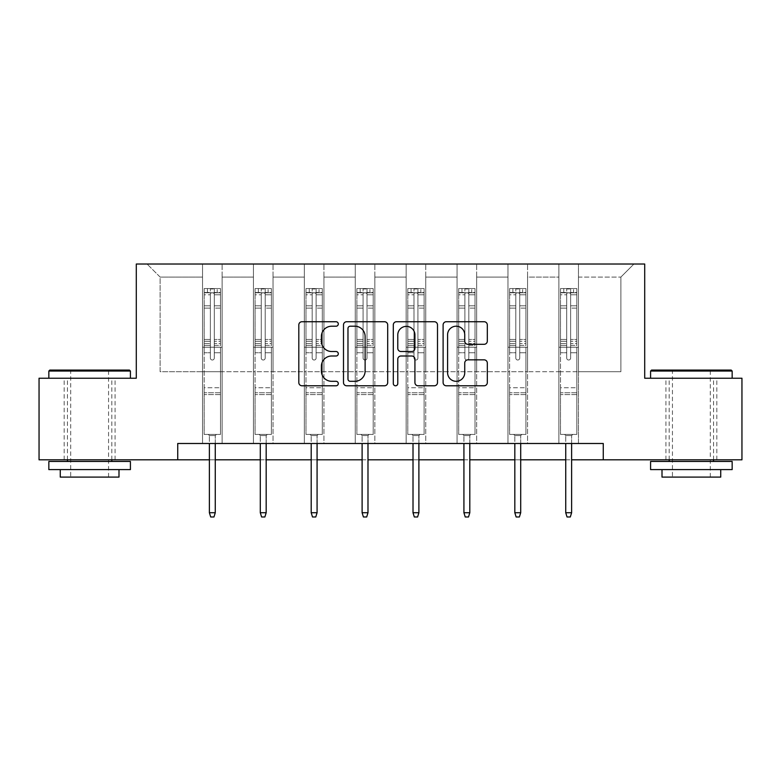 <?xml version="1.0" encoding="UTF-8"?>
<svg xmlns="http://www.w3.org/2000/svg" width="781" height="781" viewBox="0 0 781 781"><rect width="100%" height="100%" fill="white"/><g stroke="black" fill="none" stroke-linecap="round" stroke-linejoin="round"><path stroke-width="0.59" stroke-dasharray="3.9 2.93" d="M338.29 323.969A2.245 2.245 0 0 0 336.045 321.723L302.013 321.723A3.202 3.202 0 0 0 298.811 324.925L298.811 382.583A3.202 3.202 0 0 0 302.013 385.785L336.045 385.785A2.245 2.245 0 0 0 338.29 383.549A2.245 2.245 0 0 0 336.045 381.304L331.642 381.304A10.251 10.251 0 0 1 321.391 371.053L321.391 366.25A10.251 10.251 0 0 1 331.642 355.999L336.045 355.999A2.245 2.245 0 0 0 338.29 353.754A2.245 2.245 0 0 0 336.045 351.518L331.642 351.518A10.251 10.251 0 0 1 321.391 341.268L321.391 336.455A10.251 10.251 0 0 1 331.642 326.214L336.045 326.214A2.245 2.245 0 0 0 338.29 323.969M691.37 378.229L650.583 378.229L691.37 378.229M691.37 459.814L665.92 459.814L691.37 459.814M89.63 378.229L48.842 378.229L89.63 378.229M89.63 459.814L64.179 459.814L89.63 459.814M603.264 459.814L603.264 443.491L603.264 459.814L741.95 459.814L741.95 378.229L644.706 378.229L644.706 264.017L136.294 264.017L136.294 378.229L39.05 378.229L39.05 459.814L177.736 459.814L177.736 443.491L603.264 443.491L177.736 443.491L603.264 443.491L603.264 459.814L177.736 459.814L177.736 443.491L177.736 459.814M558.884 264.017L633.938 264.017L578.457 264.017L578.457 371.707L620.885 371.707L578.457 371.707L578.457 277.07L620.885 277.07L578.457 277.07L578.457 264.017L578.457 443.491L558.884 443.491L578.457 443.491L558.884 443.491L578.457 443.491L578.457 264.017L527.556 264.017L558.884 264.017L558.884 371.707L527.556 371.707L558.884 371.707L558.884 277.07L527.556 277.07L527.556 371.707L527.556 277.07L558.884 277.07L558.884 264.017L558.884 443.491L558.884 347.233L558.884 371.707L578.457 371.707L558.884 371.707L558.884 347.233L578.457 347.233L558.884 347.233L558.884 443.491L558.884 264.017M507.972 264.017L527.556 264.017L527.556 443.491L507.972 443.491L527.556 443.491L507.972 443.491L527.556 443.491L527.556 264.017L476.654 264.017L507.972 264.017L507.972 371.707L476.654 371.707L507.972 371.707L507.972 277.07L476.654 277.07L476.654 371.707L476.654 277.07L507.972 277.07L507.972 264.017L507.972 443.491L507.972 347.233L507.972 371.707L527.556 371.707L507.972 371.707L507.972 347.233L527.556 347.233L507.972 347.233L507.972 443.491L507.972 264.017M457.07 264.017L476.654 264.017L476.654 443.491L457.07 443.491L476.654 443.491L457.07 443.491L476.654 443.491L476.654 264.017L425.743 264.017L457.07 264.017L457.07 371.707L425.743 371.707L457.07 371.707L457.07 277.07L425.743 277.07L425.743 371.707L425.743 277.07L457.07 277.07L457.07 264.017L457.07 443.491L457.07 347.233L457.07 371.707L476.654 371.707L457.07 371.707L457.07 347.233L476.654 347.233L457.07 347.233L457.07 443.491L457.07 264.017M406.159 264.017L425.743 264.017L425.743 443.491L406.159 443.491L425.743 443.491L406.159 443.491L425.743 443.491L425.743 264.017L374.841 264.017L406.159 264.017L406.159 371.707L374.841 371.707L406.159 371.707L406.159 277.07L374.841 277.07L374.841 371.707L374.841 277.07L406.159 277.07L406.159 264.017L406.159 443.491L406.159 347.233L406.159 371.707L425.743 371.707L406.159 371.707L406.159 347.233L425.743 347.233L406.159 347.233L406.159 443.491L406.159 264.017M355.257 264.017L374.841 264.017L374.841 443.491L355.257 443.491L374.841 443.491L355.257 443.491L374.841 443.491L374.841 264.017L323.93 264.017L355.257 264.017L355.257 371.707L323.93 371.707L355.257 371.707L355.257 277.07L323.93 277.07L323.93 371.707L323.93 277.07L355.257 277.07L355.257 264.017L355.257 443.491L355.257 347.233L355.257 371.707L374.841 371.707L355.257 371.707L355.257 347.233L374.841 347.233L355.257 347.233L355.257 443.491L355.257 264.017M304.346 264.017L323.93 264.017L323.93 443.491L304.346 443.491L323.93 443.491L304.346 443.491L323.93 443.491L323.93 264.017L273.028 264.017L304.346 264.017L304.346 371.707L273.028 371.707L304.346 371.707L304.346 277.07L273.028 277.07L273.028 371.707L273.028 277.07L304.346 277.07L304.346 264.017L304.346 443.491L304.346 347.233L304.346 371.707L323.93 371.707L304.346 371.707L304.346 347.233L323.93 347.233L304.346 347.233L304.346 443.491L304.346 264.017M253.444 264.017L273.028 264.017L273.028 443.491L253.444 443.491L273.028 443.491L253.444 443.491L273.028 443.491L273.028 264.017L222.116 264.017L253.444 264.017L253.444 371.707L222.116 371.707L253.444 371.707L253.444 277.07L222.116 277.07L222.116 371.707L222.116 277.07L253.444 277.07L253.444 264.017L253.444 443.491L253.444 347.233L253.444 371.707L273.028 371.707L253.444 371.707L253.444 347.233L273.028 347.233L253.444 347.233L253.444 443.491L253.444 264.017M202.543 264.017L222.116 264.017L222.116 443.491L202.543 443.491L222.116 443.491L202.543 443.491L222.116 443.491L222.116 264.017L147.062 264.017L202.543 264.017L202.543 371.707L160.115 371.707L160.115 277.07L202.543 277.07L160.115 277.07L147.062 264.017L160.115 277.07L160.115 371.707L202.543 371.707L202.543 264.017L202.543 443.491L202.543 264.017M209.386 459.814L215.263 459.814M260.298 459.814L266.175 459.814M311.199 459.814L317.076 459.814M362.111 459.814L367.988 459.814M413.012 459.814L418.889 459.814M463.924 459.814L469.801 459.814M514.825 459.814L520.702 459.814M565.737 459.814L571.614 459.814M620.885 371.707L620.885 277.07L633.938 264.017L620.885 277.07L620.885 371.707M202.543 371.707L222.116 371.707L222.116 347.233L222.116 443.491L222.116 347.233L222.116 371.707L202.543 371.707L202.543 347.233L222.116 347.233L202.543 347.233L202.543 443.491L202.543 371.707M202.543 347.233L222.116 347.233L202.543 347.233M253.444 347.233L273.028 347.233L253.444 347.233M304.346 347.233L323.93 347.233L304.346 347.233M355.257 347.233L374.841 347.233L355.257 347.233M406.159 347.233L425.743 347.233L406.159 347.233M457.07 347.233L476.654 347.233L457.07 347.233M507.972 347.233L527.556 347.233L507.972 347.233M558.884 347.233L578.457 347.233L558.884 347.233M387.698 382.583L387.698 324.925A3.202 3.202 0 0 0 384.496 321.723L346.696 321.723A3.202 3.202 0 0 0 343.494 324.925L343.494 382.583A3.202 3.202 0 0 0 346.696 385.785L384.496 385.785A3.202 3.202 0 0 0 387.698 382.583M350.22 326.214A2.245 2.245 0 0 0 347.975 328.45L347.975 379.058A2.245 2.245 0 0 0 350.22 381.304L354.867 381.304A10.251 10.251 0 0 0 365.118 371.053L365.118 336.455A10.251 10.251 0 0 0 354.867 326.214L350.22 326.214M396.504 321.723L434.304 321.723A3.202 3.202 0 0 1 437.506 324.925L437.506 382.583A3.202 3.202 0 0 1 434.304 385.785L418.128 385.785A3.202 3.202 0 0 1 414.926 382.583L414.926 359.201A3.202 3.202 0 0 0 411.724 355.999L400.995 355.999A3.202 3.202 0 0 0 397.783 359.201L397.783 383.549A2.245 2.245 0 0 1 395.547 385.785A2.245 2.245 0 0 1 393.302 383.549L393.302 324.925A3.202 3.202 0 0 1 396.504 321.723M414.926 334.942A8.571 8.571 0 0 0 406.354 326.37A8.571 8.571 0 0 0 397.783 334.942L397.783 348.306A3.202 3.202 0 0 0 400.995 351.518L411.724 351.518A3.202 3.202 0 0 0 414.926 348.306L414.926 334.942M467.936 344.304L484.113 344.304A3.202 3.202 0 0 0 487.315 341.102L487.315 324.925A3.202 3.202 0 0 0 484.113 321.723L446.312 321.723A3.202 3.202 0 0 0 443.11 324.925L443.11 382.583A3.202 3.202 0 0 0 446.312 385.785L484.113 385.785A3.202 3.202 0 0 0 487.315 382.583L487.315 363.048A3.202 3.202 0 0 0 484.113 359.846L467.936 359.846A3.202 3.202 0 0 0 464.734 363.048L464.734 372.732A8.571 8.571 0 0 1 456.163 381.304A8.571 8.571 0 0 1 447.591 372.732L447.591 334.776A8.571 8.571 0 0 1 456.163 326.214A8.571 8.571 0 0 1 464.734 334.776L464.734 341.102A3.202 3.202 0 0 0 467.936 344.304M210.372 358.059A1.962 1.962 0 0 0 212.325 360.021A1.962 1.962 0 0 1 210.372 358.059L210.372 352.768L210.372 358.059A1.962 1.962 0 0 0 212.325 360.021A1.962 1.962 0 0 0 214.287 358.059A1.962 1.962 0 0 1 212.325 360.021A1.962 1.962 0 0 0 214.287 358.059L214.287 352.768L214.287 358.059A1.962 1.962 0 0 1 212.325 360.021A1.962 1.962 0 0 1 210.372 358.059L210.372 343.533L210.372 358.059M204.173 288.56L204.173 434.421L204.173 387.757L204.173 434.421L208.244 434.421L204.173 434.421L208.244 434.421L204.173 434.421L204.173 352.768L204.173 387.757L220.486 387.757L220.486 434.421L208.244 434.421L216.405 434.421L208.244 434.421L216.405 434.421L215.263 435.564L209.386 435.564L215.263 435.564L209.386 435.564L208.244 434.421L209.386 435.564L208.244 434.421L209.386 435.564L215.263 435.564L216.405 434.421L215.263 435.564L216.405 434.421L220.486 434.421L216.405 434.421L220.486 434.421L220.486 394.61L204.173 394.61L220.486 394.61L220.486 387.757L204.173 387.757L204.173 352.768L210.372 352.768L210.372 341.297L210.372 352.768L204.173 352.768L210.372 352.768L204.173 352.768L204.173 341.297L204.173 352.768L204.173 345.387L210.372 345.387L204.173 345.387L204.173 343.533L210.372 343.533L210.372 305.791L210.372 343.533L204.173 343.533L204.173 305.791L210.372 305.791L210.372 292.465L210.372 305.791L204.173 305.791L204.173 292.465L210.372 292.465L210.372 288.96L210.372 292.465L204.173 292.465L204.173 288.56L204.173 341.297L210.372 341.297L210.372 293.656C211.671 292.524 212.979 292.524 214.287 293.656L214.287 339.452L214.287 288.96L210.372 288.96L214.287 288.96L214.287 293.656C212.979 292.524 211.68 292.524 210.372 293.656L210.372 341.297L204.173 341.297L204.173 339.452L210.372 339.452L204.173 339.452L204.173 308.124L210.372 308.124L204.173 308.124L204.173 294.788L210.372 294.788L204.173 294.788L204.173 292.807L220.486 292.807L220.486 434.421L220.486 352.768L214.287 352.768L214.287 339.452L214.287 358.059L214.287 345.387L214.287 352.768L220.486 352.768L214.287 352.768L220.486 352.768L220.486 341.297L214.287 341.297L220.486 341.297L220.486 339.452L214.287 339.452L220.486 339.452L220.486 308.124L214.287 308.124L220.486 308.124L220.486 294.788L214.287 294.788L220.486 294.788L220.486 288.56L220.486 345.387L214.287 345.387L214.287 343.533L214.287 345.387L220.486 345.387L220.486 343.533L214.287 343.533L214.287 292.465L214.287 343.533L220.486 343.533L220.486 305.791L214.287 305.791L220.486 305.791L220.486 292.465L214.287 292.465L220.486 292.465L220.486 288.56L204.173 288.56L220.408 288.56L204.251 288.56L217.225 288.56L217.225 292.797L207.434 292.797L207.434 288.56L207.434 292.797L220.408 292.797L204.173 292.807L204.173 288.56M215.263 443.491L215.263 512.736L215.263 435.564L215.263 512.736L209.386 512.736L209.386 435.564L209.386 512.736L215.263 512.736L213.955 516.983L210.694 516.983L213.955 516.983L215.263 512.736L213.955 516.983L210.694 516.983L209.386 512.736L209.386 443.491M210.694 516.983L209.386 512.736L210.694 516.983M220.486 288.56L220.486 292.807L217.225 292.797L217.225 288.56L220.486 288.56M215.263 512.736L209.386 512.736M129.441 370.077L49.818 370.077M48.842 371.053L130.417 371.053M48.842 469.606L130.417 469.606M48.842 461.444L130.417 461.444M60.264 477.103L118.995 477.103M89.63 371.053L70.7 371.053L89.63 371.053M731.182 370.077L651.559 370.077M650.583 371.053L732.158 371.053M650.583 469.606L732.158 469.606M650.583 461.444L732.158 461.444M662.005 477.103L720.736 477.103M691.37 371.053L672.441 371.053L691.37 371.053M261.274 358.059A1.962 1.962 0 0 0 263.236 360.021A1.962 1.962 0 0 1 261.274 358.059L261.274 352.768L261.274 358.059A1.962 1.962 0 0 0 263.236 360.021A1.962 1.962 0 0 0 265.189 358.059A1.962 1.962 0 0 1 263.236 360.021A1.962 1.962 0 0 0 265.189 358.059L265.189 352.768L265.189 358.059A1.962 1.962 0 0 1 263.236 360.021A1.962 1.962 0 0 1 261.274 358.059L261.274 343.533L261.274 358.059M255.075 288.56L255.075 434.421L255.075 387.757L255.075 434.421L259.155 434.421L255.075 434.421L259.155 434.421L255.075 434.421L255.075 352.768L255.075 387.757L271.388 387.757L271.388 434.421L259.155 434.421L267.317 434.421L259.155 434.421L267.317 434.421L266.175 435.564L260.298 435.564L266.175 435.564L260.298 435.564L259.155 434.421L260.298 435.564L259.155 434.421L260.298 435.564L266.175 435.564L267.317 434.421L266.175 435.564L267.317 434.421L271.388 434.421L267.317 434.421L271.388 434.421L271.388 394.61L255.075 394.61L271.388 394.61L271.388 387.757L255.075 387.757L255.075 352.768L261.274 352.768L261.274 341.297L261.274 352.768L255.075 352.768L261.274 352.768L255.075 352.768L255.075 341.297L255.075 352.768L255.075 345.387L261.274 345.387L255.075 345.387L255.075 343.533L261.274 343.533L261.274 305.791L261.274 343.533L255.075 343.533L255.075 305.791L261.274 305.791L261.274 292.465L261.274 305.791L255.075 305.791L255.075 292.465L261.274 292.465L261.274 288.96L261.274 292.465L255.075 292.465L255.075 288.56L255.075 341.297L261.274 341.297L261.274 293.656C262.582 292.524 263.88 292.524 265.189 293.656L265.189 339.452L265.189 288.96L261.274 288.96L265.189 288.96L265.189 293.656C263.89 292.524 262.582 292.524 261.274 293.656L261.274 341.297L255.075 341.297L255.075 339.452L261.274 339.452L255.075 339.452L255.075 308.124L261.274 308.124L255.075 308.124L255.075 294.788L261.274 294.788L255.075 294.788L255.075 292.807L271.388 292.807L271.388 434.421L271.388 352.768L265.189 352.768L265.189 339.452L265.189 358.059L265.189 345.387L265.189 352.768L271.388 352.768L265.189 352.768L271.388 352.768L271.388 341.297L265.189 341.297L271.388 341.297L271.388 339.452L265.189 339.452L271.388 339.452L271.388 308.124L265.189 308.124L271.388 308.124L271.388 294.788L265.189 294.788L271.388 294.788L271.388 288.56L271.388 345.387L265.189 345.387L265.189 343.533L265.189 345.387L271.388 345.387L271.388 343.533L265.189 343.533L265.189 292.465L265.189 343.533L271.388 343.533L271.388 305.791L265.189 305.791L271.388 305.791L271.388 292.465L265.189 292.465L271.388 292.465L271.388 288.56L255.075 288.56L271.31 288.56L255.153 288.56L268.127 288.56L268.127 292.797L258.335 292.797L258.335 288.56L258.335 292.797L271.31 292.797L255.075 292.807L255.075 288.56M266.175 443.491L266.175 512.736L266.175 435.564L266.175 512.736L260.298 512.736L260.298 435.564L260.298 512.736L266.175 512.736L264.866 516.983L261.606 516.983L264.866 516.983L266.175 512.736L264.866 516.983L261.606 516.983L260.298 512.736L260.298 443.491M261.606 516.983L260.298 512.736L261.606 516.983M312.185 358.059A1.962 1.962 0 0 0 314.138 360.021A1.962 1.962 0 0 1 312.185 358.059L312.185 352.768L312.185 358.059A1.962 1.962 0 0 0 314.138 360.021A1.962 1.962 0 0 0 316.1 358.059A1.962 1.962 0 0 1 314.138 360.021A1.962 1.962 0 0 0 316.1 358.059L316.1 352.768L316.1 358.059A1.962 1.962 0 0 1 314.138 360.021A1.962 1.962 0 0 1 312.185 358.059L312.185 343.533L312.185 358.059M305.986 288.56L305.986 434.421L305.986 387.757L305.986 434.421L310.057 434.421L305.986 434.421L310.057 434.421L305.986 434.421L305.986 352.768L305.986 387.757L322.299 387.757L322.299 434.421L310.057 434.421L318.218 434.421L310.057 434.421L318.218 434.421L317.076 435.564L311.199 435.564L317.076 435.564L311.199 435.564L310.057 434.421L311.199 435.564L310.057 434.421L311.199 435.564L317.076 435.564L318.218 434.421L317.076 435.564L318.218 434.421L322.299 434.421L318.218 434.421L322.299 434.421L322.299 394.61L305.986 394.61L322.299 394.61L322.299 387.757L305.986 387.757L305.986 352.768L312.185 352.768L312.185 341.297L312.185 352.768L305.986 352.768L312.185 352.768L305.986 352.768L305.986 341.297L305.986 352.768L305.986 345.387L312.185 345.387L305.986 345.387L305.986 343.533L312.185 343.533L312.185 305.791L312.185 343.533L305.986 343.533L305.986 305.791L312.185 305.791L312.185 292.465L312.185 305.791L305.986 305.791L305.986 292.465L312.185 292.465L312.185 288.96L312.185 292.465L305.986 292.465L305.986 288.56L305.986 341.297L312.185 341.297L312.185 293.656C313.484 292.524 314.792 292.524 316.1 293.656L316.1 339.452L316.1 288.96L312.185 288.96L316.1 288.96L316.1 293.656C314.792 292.524 313.493 292.524 312.185 293.656L312.185 341.297L305.986 341.297L305.986 339.452L312.185 339.452L305.986 339.452L305.986 308.124L312.185 308.124L305.986 308.124L305.986 294.788L312.185 294.788L305.986 294.788L305.986 292.807L322.299 292.807L322.299 434.421L322.299 352.768L316.1 352.768L316.1 339.452L316.1 358.059L316.1 345.387L316.1 352.768L322.299 352.768L316.1 352.768L322.299 352.768L322.299 341.297L316.1 341.297L322.299 341.297L322.299 339.452L316.1 339.452L322.299 339.452L322.299 308.124L316.1 308.124L322.299 308.124L322.299 294.788L316.1 294.788L322.299 294.788L322.299 288.56L322.299 345.387L316.1 345.387L316.1 343.533L316.1 345.387L322.299 345.387L322.299 343.533L316.1 343.533L316.1 292.465L316.1 343.533L322.299 343.533L322.299 305.791L316.1 305.791L322.299 305.791L322.299 292.465L316.1 292.465L322.299 292.465L322.299 288.56L305.986 288.56L322.221 288.56L306.064 288.56L319.038 288.56L319.038 292.797L309.247 292.797L309.247 288.56L309.247 292.797L322.221 292.797L305.986 292.807L305.986 288.56M317.076 443.491L317.076 512.736L317.076 435.564L317.076 512.736L311.199 512.736L311.199 435.564L311.199 512.736L317.076 512.736L315.768 516.983L312.507 516.983L315.768 516.983L317.076 512.736L315.768 516.983L312.507 516.983L311.199 512.736L311.199 443.491M312.507 516.983L311.199 512.736L312.507 516.983M271.388 288.56L271.388 292.807L268.127 292.797L268.127 288.56L271.388 288.56M266.175 512.736L260.298 512.736M322.299 288.56L322.299 292.807L319.038 292.797L319.038 288.56L322.299 288.56M317.076 512.736L311.199 512.736M363.087 358.059A1.962 1.962 0 0 0 365.049 360.021A1.962 1.962 0 0 1 363.087 358.059L363.087 352.768L363.087 358.059A1.962 1.962 0 0 0 365.049 360.021A1.962 1.962 0 0 0 367.002 358.059A1.962 1.962 0 0 1 365.049 360.021A1.962 1.962 0 0 0 367.002 358.059L367.002 352.768L367.002 358.059A1.962 1.962 0 0 1 365.049 360.021A1.962 1.962 0 0 1 363.087 358.059L363.087 343.533L363.087 358.059M356.888 288.56L356.888 434.421L356.888 387.757L356.888 434.421L360.968 434.421L356.888 434.421L360.968 434.421L356.888 434.421L356.888 352.768L356.888 387.757L373.201 387.757L373.201 434.421L360.968 434.421L369.13 434.421L360.968 434.421L369.13 434.421L367.988 435.564L362.111 435.564L367.988 435.564L362.111 435.564L360.968 434.421L362.111 435.564L360.968 434.421L362.111 435.564L367.988 435.564L369.13 434.421L367.988 435.564L369.13 434.421L373.201 434.421L369.13 434.421L373.201 434.421L373.201 394.61L356.888 394.61L373.201 394.61L373.201 387.757L356.888 387.757L356.888 352.768L363.087 352.768L363.087 341.297L363.087 352.768L356.888 352.768L363.087 352.768L356.888 352.768L356.888 341.297L356.888 352.768L356.888 345.387L363.087 345.387L356.888 345.387L356.888 343.533L363.087 343.533L363.087 305.791L363.087 343.533L356.888 343.533L356.888 305.791L363.087 305.791L363.087 292.465L363.087 305.791L356.888 305.791L356.888 292.465L363.087 292.465L363.087 288.96L363.087 292.465L356.888 292.465L356.888 288.56L356.888 341.297L363.087 341.297L363.087 293.656C364.395 292.524 365.693 292.524 367.002 293.656L367.002 339.452L367.002 288.96L363.087 288.96L367.002 288.96L367.002 293.656C365.703 292.524 364.395 292.524 363.087 293.656L363.087 341.297L356.888 341.297L356.888 339.452L363.087 339.452L356.888 339.452L356.888 308.124L363.087 308.124L356.888 308.124L356.888 294.788L363.087 294.788L356.888 294.788L356.888 292.807L373.201 292.807L373.201 434.421L373.201 352.768L367.002 352.768L367.002 339.452L367.002 358.059L367.002 345.387L367.002 352.768L373.201 352.768L367.002 352.768L373.201 352.768L373.201 341.297L367.002 341.297L373.201 341.297L373.201 339.452L367.002 339.452L373.201 339.452L373.201 308.124L367.002 308.124L373.201 308.124L373.201 294.788L367.002 294.788L373.201 294.788L373.201 288.56L373.201 345.387L367.002 345.387L367.002 343.533L367.002 345.387L373.201 345.387L373.201 343.533L367.002 343.533L367.002 292.465L367.002 343.533L373.201 343.533L373.201 305.791L367.002 305.791L373.201 305.791L373.201 292.465L367.002 292.465L373.201 292.465L373.201 288.56L356.888 288.56L373.123 288.56L356.966 288.56L369.94 288.56L369.94 292.797L360.148 292.797L360.148 288.56L360.148 292.797L373.123 292.797L356.888 292.807L356.888 288.56M367.988 443.491L367.988 512.736L367.988 435.564L367.988 512.736L362.111 512.736L362.111 435.564L362.111 512.736L367.988 512.736L366.68 516.983L363.419 516.983L366.68 516.983L367.988 512.736L366.68 516.983L363.419 516.983L362.111 512.736L362.111 443.491M363.419 516.983L362.111 512.736L363.419 516.983M413.998 358.059A1.962 1.962 0 0 0 415.951 360.021A1.962 1.962 0 0 1 413.998 358.059L413.998 352.768L413.998 358.059A1.962 1.962 0 0 0 415.951 360.021A1.962 1.962 0 0 0 417.913 358.059A1.962 1.962 0 0 1 415.951 360.021A1.962 1.962 0 0 0 417.913 358.059L417.913 352.768L417.913 358.059A1.962 1.962 0 0 1 415.951 360.021A1.962 1.962 0 0 1 413.998 358.059L413.998 343.533L413.998 358.059M407.799 288.56L407.799 434.421L407.799 387.757L407.799 434.421L411.87 434.421L407.799 434.421L411.87 434.421L407.799 434.421L407.799 352.768L407.799 387.757L424.112 387.757L424.112 434.421L411.87 434.421L420.032 434.421L411.87 434.421L420.032 434.421L418.889 435.564L413.012 435.564L418.889 435.564L413.012 435.564L411.87 434.421L413.012 435.564L411.87 434.421L413.012 435.564L418.889 435.564L420.032 434.421L418.889 435.564L420.032 434.421L424.112 434.421L420.032 434.421L424.112 434.421L424.112 394.61L407.799 394.61L424.112 394.61L424.112 387.757L407.799 387.757L407.799 352.768L413.998 352.768L413.998 341.297L413.998 352.768L407.799 352.768L413.998 352.768L407.799 352.768L407.799 341.297L407.799 352.768L407.799 345.387L413.998 345.387L407.799 345.387L407.799 343.533L413.998 343.533L413.998 305.791L413.998 343.533L407.799 343.533L407.799 305.791L413.998 305.791L413.998 292.465L413.998 305.791L407.799 305.791L407.799 292.465L413.998 292.465L413.998 288.96L413.998 292.465L407.799 292.465L407.799 288.56L407.799 341.297L413.998 341.297L413.998 293.656C415.297 292.524 416.605 292.524 417.913 293.656L417.913 339.452L417.913 288.96L413.998 288.96L417.913 288.96L417.913 293.656C416.605 292.524 415.307 292.524 413.998 293.656L413.998 341.297L407.799 341.297L407.799 339.452L413.998 339.452L407.799 339.452L407.799 308.124L413.998 308.124L407.799 308.124L407.799 294.788L413.998 294.788L407.799 294.788L407.799 292.807L424.112 292.807L424.112 434.421L424.112 352.768L417.913 352.768L417.913 339.452L417.913 358.059L417.913 345.387L417.913 352.768L424.112 352.768L417.913 352.768L424.112 352.768L424.112 341.297L417.913 341.297L424.112 341.297L424.112 339.452L417.913 339.452L424.112 339.452L424.112 308.124L417.913 308.124L424.112 308.124L424.112 294.788L417.913 294.788L424.112 294.788L424.112 288.56L424.112 345.387L417.913 345.387L417.913 343.533L417.913 345.387L424.112 345.387L424.112 343.533L417.913 343.533L417.913 292.465L417.913 343.533L424.112 343.533L424.112 305.791L417.913 305.791L424.112 305.791L424.112 292.465L417.913 292.465L424.112 292.465L424.112 288.56L407.799 288.56L424.034 288.56L407.877 288.56L420.852 288.56L420.852 292.797L411.06 292.797L411.06 288.56L411.06 292.797L424.034 292.797L407.799 292.807L407.799 288.56M418.889 443.491L418.889 512.736L418.889 435.564L418.889 512.736L413.012 512.736L413.012 435.564L413.012 512.736L418.889 512.736L417.581 516.983L414.32 516.983L417.581 516.983L418.889 512.736L417.581 516.983L414.32 516.983L413.012 512.736L413.012 443.491M414.32 516.983L413.012 512.736L414.32 516.983M464.9 358.059A1.962 1.962 0 0 0 466.862 360.021A1.962 1.962 0 0 1 464.9 358.059L464.9 352.768L464.9 358.059A1.962 1.962 0 0 0 466.862 360.021A1.962 1.962 0 0 0 468.815 358.059A1.962 1.962 0 0 1 466.862 360.021A1.962 1.962 0 0 0 468.815 358.059L468.815 352.768L468.815 358.059A1.962 1.962 0 0 1 466.862 360.021A1.962 1.962 0 0 1 464.9 358.059L464.9 343.533L464.9 358.059M458.701 288.56L458.701 434.421L458.701 387.757L458.701 434.421L462.782 434.421L458.701 434.421L462.782 434.421L458.701 434.421L458.701 352.768L458.701 387.757L475.014 387.757L475.014 434.421L462.782 434.421L470.943 434.421L462.782 434.421L470.943 434.421L469.801 435.564L463.924 435.564L469.801 435.564L463.924 435.564L462.782 434.421L463.924 435.564L462.782 434.421L463.924 435.564L469.801 435.564L470.943 434.421L469.801 435.564L470.943 434.421L475.014 434.421L470.943 434.421L475.014 434.421L475.014 394.61L458.701 394.61L475.014 394.61L475.014 387.757L458.701 387.757L458.701 352.768L464.9 352.768L464.9 341.297L464.9 352.768L458.701 352.768L464.9 352.768L458.701 352.768L458.701 341.297L458.701 352.768L458.701 345.387L464.9 345.387L458.701 345.387L458.701 343.533L464.9 343.533L464.9 305.791L464.9 343.533L458.701 343.533L458.701 305.791L464.9 305.791L464.9 292.465L464.9 305.791L458.701 305.791L458.701 292.465L464.9 292.465L464.9 288.96L464.9 292.465L458.701 292.465L458.701 288.56L458.701 341.297L464.9 341.297L464.9 293.656C466.208 292.524 467.507 292.524 468.815 293.656L468.815 339.452L468.815 288.96L464.9 288.96L468.815 288.96L468.815 293.656C467.516 292.524 466.208 292.524 464.9 293.656L464.9 341.297L458.701 341.297L458.701 339.452L464.9 339.452L458.701 339.452L458.701 308.124L464.9 308.124L458.701 308.124L458.701 294.788L464.9 294.788L458.701 294.788L458.701 292.807L475.014 292.807L475.014 434.421L475.014 352.768L468.815 352.768L468.815 339.452L468.815 358.059L468.815 345.387L468.815 352.768L475.014 352.768L468.815 352.768L475.014 352.768L475.014 341.297L468.815 341.297L475.014 341.297L475.014 339.452L468.815 339.452L475.014 339.452L475.014 308.124L468.815 308.124L475.014 308.124L475.014 294.788L468.815 294.788L475.014 294.788L475.014 288.56L475.014 345.387L468.815 345.387L468.815 343.533L468.815 345.387L475.014 345.387L475.014 343.533L468.815 343.533L468.815 292.465L468.815 343.533L475.014 343.533L475.014 305.791L468.815 305.791L475.014 305.791L475.014 292.465L468.815 292.465L475.014 292.465L475.014 288.56L458.701 288.56L474.936 288.56L458.779 288.56L471.753 288.56L471.753 292.797L461.961 292.797L461.961 288.56L461.961 292.797L474.936 292.797L458.701 292.807L458.701 288.56M469.801 443.491L469.801 512.736L469.801 435.564L469.801 512.736L463.924 512.736L463.924 435.564L463.924 512.736L469.801 512.736L468.493 516.983L465.232 516.983L468.493 516.983L469.801 512.736L468.493 516.983L465.232 516.983L463.924 512.736L463.924 443.491M465.232 516.983L463.924 512.736L465.232 516.983M373.201 288.56L373.201 292.807L369.94 292.797L369.94 288.56L373.201 288.56M367.988 512.736L362.111 512.736M424.112 288.56L424.112 292.807L420.852 292.797L420.852 288.56L424.112 288.56M418.889 512.736L413.012 512.736M475.014 288.56L475.014 292.807L471.753 292.797L471.753 288.56L475.014 288.56M469.801 512.736L463.924 512.736M515.811 358.059A1.962 1.962 0 0 0 517.764 360.021A1.962 1.962 0 0 1 515.811 358.059L515.811 352.768L515.811 358.059A1.962 1.962 0 0 0 517.764 360.021A1.962 1.962 0 0 0 519.726 358.059A1.962 1.962 0 0 1 517.764 360.021A1.962 1.962 0 0 0 519.726 358.059L519.726 352.768L519.726 358.059A1.962 1.962 0 0 1 517.764 360.021A1.962 1.962 0 0 1 515.811 358.059L515.811 343.533L515.811 358.059M509.612 288.56L509.612 434.421L509.612 387.757L509.612 434.421L513.683 434.421L509.612 434.421L513.683 434.421L509.612 434.421L509.612 352.768L509.612 387.757L525.925 387.757L525.925 434.421L513.683 434.421L521.845 434.421L513.683 434.421L521.845 434.421L520.702 435.564L514.825 435.564L520.702 435.564L514.825 435.564L513.683 434.421L514.825 435.564L513.683 434.421L514.825 435.564L520.702 435.564L521.845 434.421L520.702 435.564L521.845 434.421L525.925 434.421L521.845 434.421L525.925 434.421L525.925 394.61L509.612 394.61L525.925 394.61L525.925 387.757L509.612 387.757L509.612 352.768L515.811 352.768L515.811 341.297L515.811 352.768L509.612 352.768L515.811 352.768L509.612 352.768L509.612 341.297L509.612 352.768L509.612 345.387L515.811 345.387L509.612 345.387L509.612 343.533L515.811 343.533L515.811 305.791L515.811 343.533L509.612 343.533L509.612 305.791L515.811 305.791L515.811 292.465L515.811 305.791L509.612 305.791L509.612 292.465L515.811 292.465L515.811 288.96L515.811 292.465L509.612 292.465L509.612 288.56L509.612 341.297L515.811 341.297L515.811 293.656C517.11 292.524 518.418 292.524 519.726 293.656L519.726 339.452L519.726 288.96L515.811 288.96L519.726 288.96L519.726 293.656C518.418 292.524 517.12 292.524 515.811 293.656L515.811 341.297L509.612 341.297L509.612 339.452L515.811 339.452L509.612 339.452L509.612 308.124L515.811 308.124L509.612 308.124L509.612 294.788L515.811 294.788L509.612 294.788L509.612 292.807L525.925 292.807L525.925 434.421L525.925 352.768L519.726 352.768L519.726 339.452L519.726 358.059L519.726 345.387L519.726 352.768L525.925 352.768L519.726 352.768L525.925 352.768L525.925 341.297L519.726 341.297L525.925 341.297L525.925 339.452L519.726 339.452L525.925 339.452L525.925 308.124L519.726 308.124L525.925 308.124L525.925 294.788L519.726 294.788L525.925 294.788L525.925 288.56L525.925 345.387L519.726 345.387L519.726 343.533L519.726 345.387L525.925 345.387L525.925 343.533L519.726 343.533L519.726 292.465L519.726 343.533L525.925 343.533L525.925 305.791L519.726 305.791L525.925 305.791L525.925 292.465L519.726 292.465L525.925 292.465L525.925 288.56L509.612 288.56L525.847 288.56L509.69 288.56L522.665 288.56L522.665 292.797L512.873 292.797L512.873 288.56L512.873 292.797L525.847 292.797L509.612 292.807L509.612 288.56M520.702 443.491L520.702 512.736L520.702 435.564L520.702 512.736L514.825 512.736L514.825 435.564L514.825 512.736L520.702 512.736L519.394 516.983L516.134 516.983L519.394 516.983L520.702 512.736L519.394 516.983L516.134 516.983L514.825 512.736L514.825 443.491M516.134 516.983L514.825 512.736L516.134 516.983M525.925 288.56L525.925 292.807L522.665 292.797L522.665 288.56L525.925 288.56M520.702 512.736L514.825 512.736M566.713 358.059A1.962 1.962 0 0 0 568.675 360.021A1.962 1.962 0 0 1 566.713 358.059L566.713 352.768L566.713 358.059A1.962 1.962 0 0 0 568.675 360.021A1.962 1.962 0 0 0 570.628 358.059A1.962 1.962 0 0 1 568.675 360.021A1.962 1.962 0 0 0 570.628 358.059L570.628 352.768L570.628 358.059A1.962 1.962 0 0 1 568.675 360.021A1.962 1.962 0 0 1 566.713 358.059L566.713 343.533L566.713 358.059M560.514 288.56L560.514 434.421L560.514 387.757L560.514 434.421L564.595 434.421L560.514 434.421L564.595 434.421L560.514 434.421L560.514 352.768L560.514 387.757L576.827 387.757L576.827 434.421L564.595 434.421L572.756 434.421L564.595 434.421L572.756 434.421L571.614 435.564L565.737 435.564L571.614 435.564L565.737 435.564L564.595 434.421L565.737 435.564L564.595 434.421L565.737 435.564L571.614 435.564L572.756 434.421L571.614 435.564L572.756 434.421L576.827 434.421L572.756 434.421L576.827 434.421L576.827 394.61L560.514 394.61L576.827 394.61L576.827 387.757L560.514 387.757L560.514 352.768L566.713 352.768L566.713 341.297L566.713 352.768L560.514 352.768L566.713 352.768L560.514 352.768L560.514 341.297L560.514 352.768L560.514 345.387L566.713 345.387L560.514 345.387L560.514 343.533L566.713 343.533L566.713 305.791L566.713 343.533L560.514 343.533L560.514 305.791L566.713 305.791L566.713 292.465L566.713 305.791L560.514 305.791L560.514 292.465L566.713 292.465L566.713 288.96L566.713 292.465L560.514 292.465L560.514 288.56L560.514 341.297L566.713 341.297L566.713 293.656C568.021 292.524 569.32 292.524 570.628 293.656L570.628 339.452L570.628 288.96L566.713 288.96L570.628 288.96L570.628 293.656C569.329 292.524 568.021 292.524 566.713 293.656L566.713 341.297L560.514 341.297L560.514 339.452L566.713 339.452L560.514 339.452L560.514 308.124L566.713 308.124L560.514 308.124L560.514 294.788L566.713 294.788L560.514 294.788L560.514 292.807L576.827 292.807L576.827 434.421L576.827 352.768L570.628 352.768L570.628 339.452L570.628 358.059L570.628 345.387L570.628 352.768L576.827 352.768L570.628 352.768L576.827 352.768L576.827 341.297L570.628 341.297L576.827 341.297L576.827 339.452L570.628 339.452L576.827 339.452L576.827 308.124L570.628 308.124L576.827 308.124L576.827 294.788L570.628 294.788L576.827 294.788L576.827 288.56L576.827 345.387L570.628 345.387L570.628 343.533L570.628 345.387L576.827 345.387L576.827 343.533L570.628 343.533L570.628 292.465L570.628 343.533L576.827 343.533L576.827 305.791L570.628 305.791L576.827 305.791L576.827 292.465L570.628 292.465L576.827 292.465L576.827 288.56L560.514 288.56L576.749 288.56L560.592 288.56L573.566 288.56L573.566 292.797L563.775 292.797L563.775 288.56L563.775 292.797L576.749 292.797L560.514 292.807L560.514 288.56M571.614 443.491L571.614 512.736L571.614 435.564L571.614 512.736L565.737 512.736L565.737 435.564L565.737 512.736L571.614 512.736L570.306 516.983L567.045 516.983L570.306 516.983L571.614 512.736L570.306 516.983L567.045 516.983L565.737 512.736L565.737 443.491M567.045 516.983L565.737 512.736L567.045 516.983M576.827 288.56L576.827 292.807L573.566 292.797L573.566 288.56L576.827 288.56M571.614 512.736L565.737 512.736M220.486 392.775L204.173 392.775L220.486 392.775M271.388 392.775L255.075 392.775L271.388 392.775M322.299 392.775L305.986 392.775L322.299 392.775M373.201 392.775L356.888 392.775L373.201 392.775M424.112 392.775L407.799 392.775L424.112 392.775M475.014 392.775L458.701 392.775L475.014 392.775M525.925 392.775L509.612 392.775L525.925 392.775M576.827 392.775L560.514 392.775L576.827 392.775M665.92 459.814L665.92 378.229M64.179 459.814L64.179 378.229M115.08 459.814L115.08 378.229M716.821 459.814L716.821 378.229M108.559 477.103L108.559 371.053L109.535 370.077M67.439 459.814L67.439 378.229M111.82 459.814L111.82 378.229M69.724 370.077L70.7 371.053L70.7 477.103M710.3 477.103L710.3 371.053L711.276 370.077M669.18 459.814L669.18 378.229M713.561 459.814L713.561 378.229M671.465 370.077L672.441 371.053L672.441 477.103"/><path stroke-width="1.17" d="M338.29 323.969A2.245 2.245 0 0 0 336.045 321.723L302.013 321.723A3.202 3.202 0 0 0 298.811 324.925L298.811 382.583A3.202 3.202 0 0 0 302.013 385.785L336.045 385.785A2.245 2.245 0 0 0 338.29 383.549A2.245 2.245 0 0 0 336.045 381.304L331.642 381.304A10.251 10.251 0 0 1 321.391 371.053L321.391 366.25A10.251 10.251 0 0 1 331.642 355.999L336.045 355.999A2.245 2.245 0 0 0 338.29 353.754A2.245 2.245 0 0 0 336.045 351.518L331.642 351.518A10.251 10.251 0 0 1 321.391 341.268L321.391 336.455A10.251 10.251 0 0 1 331.642 326.214L336.045 326.214A2.245 2.245 0 0 0 338.29 323.969M484.113 344.304A3.202 3.202 0 0 0 487.315 341.102L487.315 324.925A3.202 3.202 0 0 0 484.113 321.723L446.312 321.723A3.202 3.202 0 0 0 443.11 324.925L443.11 382.583A3.202 3.202 0 0 0 446.312 385.785L484.113 385.785A3.202 3.202 0 0 0 487.315 382.583L487.315 363.048A3.202 3.202 0 0 0 484.113 359.846L467.936 359.846A3.202 3.202 0 0 0 464.734 363.048L464.734 372.732A8.571 8.571 0 0 1 456.163 381.304A8.571 8.571 0 0 1 447.591 372.732L447.591 334.776A8.571 8.571 0 0 1 456.163 326.214A8.571 8.571 0 0 1 464.734 334.776L464.734 341.102A3.202 3.202 0 0 0 467.936 344.304L484.113 344.304M177.736 459.814L39.05 459.814L39.05 378.229L136.294 378.229L136.294 264.017L644.706 264.017L644.706 378.229L741.95 378.229L741.95 459.814L603.264 459.814L603.264 443.491L177.736 443.491L177.736 459.814L209.386 459.814M387.698 324.925A3.202 3.202 0 0 0 384.496 321.723L346.696 321.723A3.202 3.202 0 0 0 343.494 324.925L343.494 382.583A3.202 3.202 0 0 0 346.696 385.785L384.496 385.785A3.202 3.202 0 0 0 387.698 382.583L387.698 324.925M396.504 321.723L434.304 321.723A3.202 3.202 0 0 1 437.506 324.925L437.506 382.583A3.202 3.202 0 0 1 434.304 385.785L418.128 385.785A3.202 3.202 0 0 1 414.926 382.583L414.926 359.201A3.202 3.202 0 0 0 411.724 355.999L400.995 355.999A3.202 3.202 0 0 0 397.783 359.201L397.783 383.549A2.245 2.245 0 0 1 395.547 385.785A2.245 2.245 0 0 1 393.302 383.549L393.302 324.925A3.202 3.202 0 0 1 396.504 321.723M215.263 459.814L260.298 459.814M266.175 459.814L311.199 459.814M317.076 459.814L362.111 459.814M367.988 459.814L413.012 459.814M418.889 459.814L463.924 459.814M469.801 459.814L514.825 459.814M520.702 459.814L565.737 459.814M571.614 459.814L603.264 459.814M350.22 326.214A2.245 2.245 0 0 0 347.975 328.45L347.975 379.058A2.245 2.245 0 0 0 350.22 381.304L354.867 381.304A10.251 10.251 0 0 0 365.118 371.053L365.118 336.455A10.251 10.251 0 0 0 354.867 326.214L350.22 326.214M414.926 334.942A8.571 8.571 0 0 0 406.354 326.37A8.571 8.571 0 0 0 397.783 334.942L397.783 348.306A3.202 3.202 0 0 0 400.995 351.518L411.724 351.518A3.202 3.202 0 0 0 414.926 348.306L414.926 334.942M209.386 512.736L210.694 516.983L213.955 516.983L215.263 512.736L209.386 512.736L209.386 443.491M215.263 512.736L215.263 443.491M49.818 370.077L129.441 370.077L130.417 371.053L48.842 371.053L49.818 370.077M89.63 469.606L48.842 469.606L48.842 461.444L130.417 461.444L130.417 469.606L89.63 469.606M118.995 469.606L118.995 477.103L60.264 477.103L60.264 469.606M651.559 370.077L731.182 370.077L732.158 371.053L650.583 371.053L651.559 370.077M691.37 469.606L650.583 469.606L650.583 461.444L732.158 461.444L732.158 469.606L691.37 469.606M720.736 469.606L720.736 477.103L662.005 477.103L662.005 469.606M260.298 512.736L261.606 516.983L264.866 516.983L266.175 512.736L260.298 512.736L260.298 443.491M266.175 512.736L266.175 443.491M311.199 512.736L312.507 516.983L315.768 516.983L317.076 512.736L311.199 512.736L311.199 443.491M317.076 512.736L317.076 443.491M362.111 512.736L363.419 516.983L366.68 516.983L367.988 512.736L362.111 512.736L362.111 443.491M367.988 512.736L367.988 443.491M413.012 512.736L414.32 516.983L417.581 516.983L418.889 512.736L413.012 512.736L413.012 443.491M418.889 512.736L418.889 443.491M463.924 512.736L465.232 516.983L468.493 516.983L469.801 512.736L463.924 512.736L463.924 443.491M469.801 512.736L469.801 443.491M514.825 512.736L516.134 516.983L519.394 516.983L520.702 512.736L514.825 512.736L514.825 443.491M520.702 512.736L520.702 443.491M565.737 512.736L567.045 516.983L570.306 516.983L571.614 512.736L565.737 512.736L565.737 443.491M571.614 512.736L571.614 443.491M48.842 378.229L48.842 371.053M67.439 461.444L67.439 459.814M111.82 461.444L111.82 459.814M130.417 378.229L130.417 371.053M650.583 378.229L650.583 371.053M669.18 461.444L669.18 459.814M713.561 461.444L713.561 459.814M732.158 378.229L732.158 371.053"/></g></svg>
